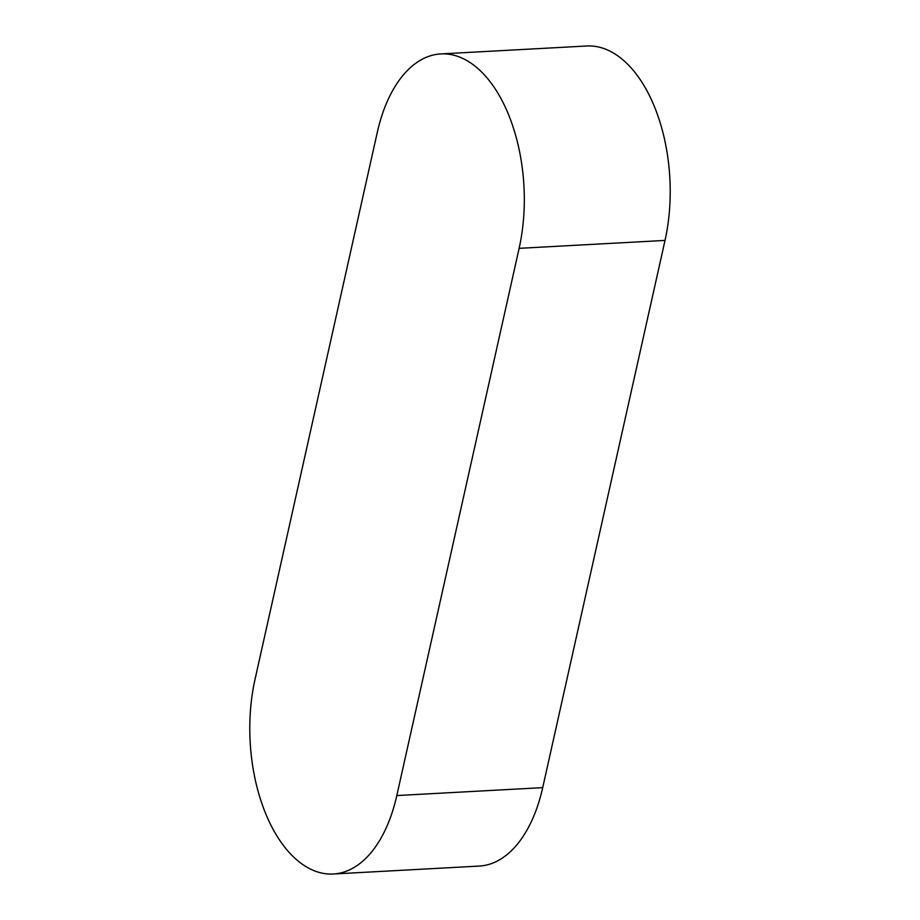 <?xml version="1.0" encoding="UTF-8"?>
<svg xmlns="http://www.w3.org/2000/svg" width="920" height="920" viewBox="0 0 920 920"><rect width="100%" height="100%" fill="white"/><g stroke="black" fill="none" stroke-linecap="round" stroke-linejoin="round"><path stroke-width="1.38" d="M333.293 874L479.193 866.076A136.631 75.854 -93.1 0 0 542.708 787.635L665.022 240.419A136.631 75.854 -93.1 0 0 586.707 46L440.806 53.923A136.631 75.854 -93.1 0 0 377.292 132.365L254.978 679.581A136.631 75.854 -93.1 0 0 333.293 874A136.631 75.854 -93.1 0 0 396.808 795.558L519.121 248.342A136.631 75.854 -93.1 0 0 440.806 53.923M519.121 248.342L665.022 240.419M396.808 795.558L542.708 787.635"/></g></svg>
